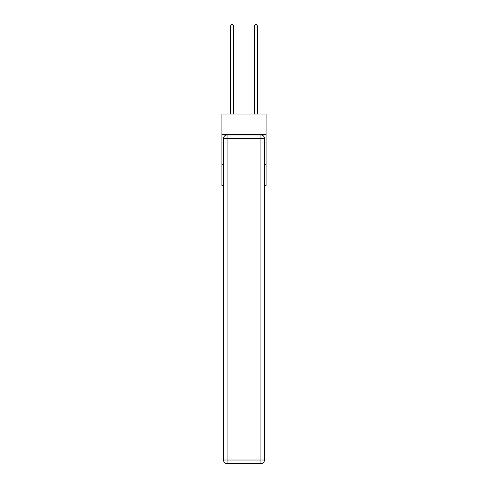 <?xml version="1.0" encoding="UTF-8"?>
<svg xmlns="http://www.w3.org/2000/svg" width="488" height="488" viewBox="0 0 488 488"><rect width="100%" height="100%" fill="white"/><g stroke="black" fill="none" stroke-linecap="round" stroke-linejoin="round"><path stroke-width="0.73" d="M266.106 134.365L266.106 114.052L221.894 114.052L221.894 134.365L266.106 134.365L266.106 185.751L264.496 185.751M223.504 164.243L221.894 164.243L221.894 134.365M266.106 164.243L264.496 164.243M221.894 164.243L221.894 185.751L223.504 185.751M227.091 134.963L260.909 134.963A3.587 3.587 0 0 1 264.496 138.549L264.496 460.013A3.587 3.587 0 0 1 260.909 463.6L227.091 463.6L227.091 460.013L260.909 460.013L260.909 138.549L227.091 138.549L227.091 460.013L223.504 460.013L223.504 138.549L227.091 138.549L227.091 134.963A3.587 3.587 0 0 0 223.504 138.549A3.587 3.587 0 0 1 227.091 134.963M223.504 460.013A3.587 3.587 0 0 0 227.091 463.6A3.587 3.587 0 0 1 223.504 460.013M233.545 114.052L233.545 25.955L230.556 25.955L230.556 114.052M230.556 25.955L231.452 24.4L232.648 24.4L233.545 25.955M257.444 114.052L257.444 25.955L254.455 25.955L254.455 114.052M254.455 25.955L255.352 24.4L256.548 24.4L257.444 25.955M260.909 463.6A3.587 3.587 0 0 0 264.496 460.013L260.909 460.013L260.909 463.6M264.496 138.549A3.587 3.587 0 0 0 260.909 134.963L260.909 138.549L264.496 138.549"/></g></svg>
